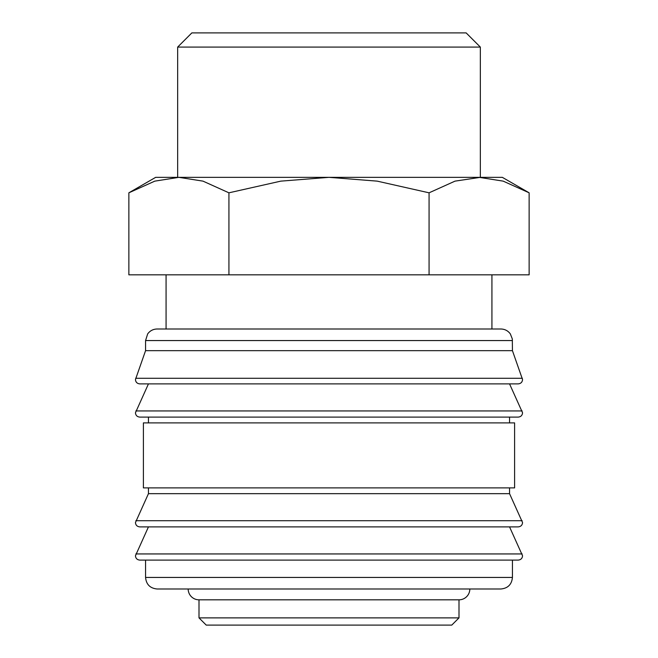 <?xml version="1.0" encoding="UTF-8"?>
<svg xmlns="http://www.w3.org/2000/svg" width="658" height="658" viewBox="0 0 658 658"><rect width="100%" height="100%" fill="white"/><g stroke="black" fill="none" stroke-linecap="round" stroke-linejoin="round"><path stroke-width="0.99" d="M512.434 340.556L145.566 340.556L145.566 350.665L135.449 379.551C135.688 382.158 137.127 383.606 139.784 383.885L518.216 383.885C520.873 383.606 522.312 382.158 522.551 379.551L512.434 350.665L512.319 338.928L510.337 333.91C507.984 330.735 504.834 329.099 500.886 329L491.929 329L491.929 274.838M329 383.885L148.453 383.885L135.449 412.772C135.688 415.379 137.127 416.827 139.784 417.106L518.216 417.106C520.873 416.827 522.312 415.379 522.551 412.772L509.547 383.885M148.453 487.882L148.453 493.665L135.449 522.551C135.688 525.158 137.127 526.597 139.784 526.885L518.216 526.885C520.873 526.597 522.312 525.158 522.551 522.551L509.547 493.665L509.547 487.882M329 526.885L148.453 526.885L135.449 555.771C135.688 558.379 137.127 559.818 139.784 560.106L518.216 560.106C520.873 559.818 522.312 558.379 522.551 555.771L509.547 526.885M166.071 274.838L166.071 329L157.114 329L500.886 329M135.638 378.292L522.362 378.292M509.547 422.888L509.547 417.106M329 417.106L148.453 417.106L148.453 422.888M514.605 487.882L514.605 422.888L143.395 422.888L143.395 487.882L514.605 487.882M145.566 560.106L145.566 577.436L512.434 577.436L512.434 560.106M199.004 599.825L199.004 617.878L206.225 625.1L451.775 625.1L458.996 617.878L458.996 599.825L199.004 599.825A10.832 10.832 0 0 1 188.172 588.992L500.886 588.992C507.902 588.301 511.751 584.452 512.434 577.436M529.139 192.819L502.325 177.339L479.106 177.339L503.205 181.139L529.139 192.819L529.139 274.838L128.861 274.838L128.861 192.819L154.794 181.139L178.894 177.339L177.66 177.339L177.66 47.08L191.848 32.9L466.152 32.9L480.34 47.08L480.34 177.339L454.999 181.139L429.074 192.819L377.207 181.139L329 177.339L479.106 177.339M178.894 177.339L203.001 181.139L228.926 192.819L280.793 181.139L329 177.339L155.675 177.339L128.861 192.819M177.66 47.08L480.34 47.08M458.996 599.825A10.832 10.832 0 0 0 469.828 588.992M491.929 329L166.071 329M228.926 274.838L228.926 192.819M429.074 274.838L429.074 192.819M199.004 617.878L458.996 617.878M145.566 577.436C146.249 584.452 150.098 588.301 157.114 588.992L329 588.992M148.453 493.665L509.547 493.665M145.566 350.665L512.434 350.665M135.852 410.946L522.148 410.946M135.852 520.717L522.148 520.717M135.852 553.937L522.148 553.937M145.566 340.556L147.663 333.91C150.016 330.735 153.166 329.099 157.114 329"/></g></svg>
